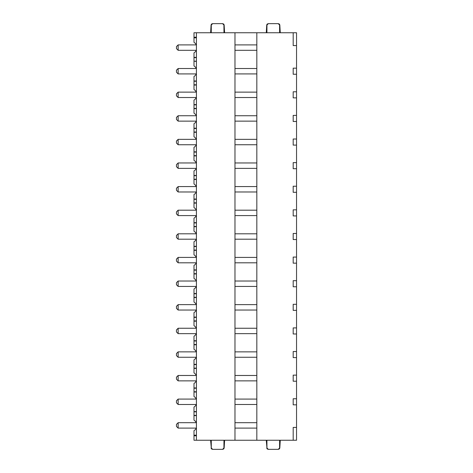 <?xml version="1.0" encoding="UTF-8"?>
<svg xmlns="http://www.w3.org/2000/svg" width="473" height="473" viewBox="0 0 473 473"><rect width="100%" height="100%" fill="white"/><g stroke="black" fill="none" stroke-linecap="round" stroke-linejoin="round"><path stroke-width="0.71" d="M296.541 45.574L296.541 32.755L293.189 32.755L293.189 45.574L296.541 45.574L296.541 440.245L196.419 440.245L196.419 32.755L193.995 32.755L193.995 42.31A6.273 6.273 0 0 1 196.289 44.9M293.189 32.755L256.827 32.755L256.827 440.245M296.541 74.249L293.189 74.249L293.189 68.177L296.541 68.177M296.541 97.864L293.189 97.864L293.189 91.792L296.541 91.792M296.541 121.472L293.189 121.472L293.189 115.4L296.541 115.4M296.541 145.087L293.189 145.087L293.189 139.015L296.541 139.015M296.541 168.695L293.189 168.695L293.189 162.629L296.541 162.629M296.541 192.31L293.189 192.31L293.189 186.238L296.541 186.238M296.541 215.925L293.189 215.925L293.189 209.852L296.541 209.852M296.541 239.533L293.189 239.533L293.189 233.467L296.541 233.467M296.541 263.148L293.189 263.148L293.189 257.076L296.541 257.076M296.541 286.762L293.189 286.762L293.189 280.69L296.541 280.69M296.541 310.371L293.189 310.371L293.189 304.305L296.541 304.305M296.541 333.985L293.189 333.985L293.189 327.913L296.541 327.913M296.541 357.6L293.189 357.6L293.189 351.528L296.541 351.528M296.541 381.208L293.189 381.208L293.189 375.136L296.541 375.136M296.541 404.823L293.189 404.823L293.189 398.751L296.541 398.751M293.189 440.245L293.189 427.426L296.541 427.426M256.827 44.9L234.975 44.9M256.827 50.298L234.975 50.298M256.827 32.755L234.975 32.755L234.975 440.245M256.827 68.514L234.975 68.514M256.827 73.912L234.975 73.912M256.827 92.129L234.975 92.129M256.827 97.521L234.975 97.521M256.827 115.737L234.975 115.737M256.827 121.135L234.975 121.135M256.827 139.352L234.975 139.352M256.827 144.75L234.975 144.75M256.827 162.966L234.975 162.966M256.827 168.358L234.975 168.358M256.827 186.575L234.975 186.575M256.827 191.973L234.975 191.973M256.827 210.189L234.975 210.189M256.827 215.587L234.975 215.587M256.827 233.804L234.975 233.804M256.827 239.196L234.975 239.196M256.827 257.413L234.975 257.413M256.827 262.811L234.975 262.811M256.827 281.027L234.975 281.027M256.827 286.425L234.975 286.425M256.827 304.642L234.975 304.642M256.827 310.034L234.975 310.034M256.827 328.25L234.975 328.25M256.827 333.648L234.975 333.648M256.827 351.865L234.975 351.865M256.827 357.263L234.975 357.263M256.827 375.479L234.975 375.479M256.827 380.871L234.975 380.871M256.827 399.088L234.975 399.088M256.827 404.486L234.975 404.486M256.827 428.1L234.975 428.1M256.827 422.702L234.975 422.702M234.975 32.755L196.419 32.755M196.419 44.9L178.144 44.9L178.144 50.298L196.419 50.298M178.144 50.298L176.459 48.613L176.459 46.591L178.144 44.9M196.419 73.912L178.144 73.912L178.144 68.514L196.419 68.514M178.144 73.912L176.459 72.227L176.459 70.199L178.144 68.514M196.419 97.521L178.144 97.521L178.144 92.129L196.419 92.129M178.144 97.521L176.459 95.836L176.459 93.814L178.144 92.129M196.419 121.135L178.144 121.135L178.144 115.737L196.419 115.737M178.144 121.135L176.459 119.45L176.459 117.428L178.144 115.737M196.419 144.75L178.144 144.75L178.144 139.352L196.419 139.352M178.144 144.75L176.459 143.065L176.459 141.037L178.144 139.352M196.419 168.358L178.144 168.358L178.144 162.966L196.419 162.966M178.144 168.358L176.459 166.673L176.459 164.651L178.144 162.966M196.419 191.973L178.144 191.973L178.144 186.575L196.419 186.575M178.144 191.973L176.459 190.288L176.459 188.266L178.144 186.575M196.419 215.587L178.144 215.587L178.144 210.189L196.419 210.189M178.144 215.587L176.459 213.897L176.459 211.874L178.144 210.189M196.419 239.196L178.144 239.196L178.144 233.804L196.419 233.804M178.144 239.196L176.459 237.511L176.459 235.489L178.144 233.804M196.419 262.811L178.144 262.811L178.144 257.413L196.419 257.413M178.144 262.811L176.459 261.126L176.459 259.103L178.144 257.413M196.419 286.425L178.144 286.425L178.144 281.027L196.419 281.027M178.144 286.425L176.459 284.734L176.459 282.712L178.144 281.027M196.419 310.034L178.144 310.034L178.144 304.642L196.419 304.642M178.144 310.034L176.459 308.349L176.459 306.327L178.144 304.642M196.419 333.648L178.144 333.648L178.144 328.25L196.419 328.25M178.144 333.648L176.459 331.963L176.459 329.935L178.144 328.25M196.419 357.263L178.144 357.263L178.144 351.865L196.419 351.865M178.144 357.263L176.459 355.572L176.459 353.55L178.144 351.865M196.419 380.871L178.144 380.871L178.144 375.479L196.419 375.479M178.144 380.871L176.459 379.186L176.459 377.164L178.144 375.479M196.419 404.486L178.144 404.486L178.144 399.088L196.419 399.088M178.144 404.486L176.459 402.801L176.459 400.773L178.144 399.088M196.419 428.1L178.144 428.1L178.144 422.702L196.419 422.702M178.144 422.702L176.459 424.387L176.459 426.41L178.144 428.1M196.419 57.641L193.995 57.641L193.995 61.171L196.419 61.171M196.419 61.431L193.995 61.171M196.289 68.514A6.273 6.273 0 0 0 193.995 65.924L193.995 61.431M196.419 57.381L193.995 57.381L193.995 52.887A6.273 6.273 0 0 0 196.289 50.298M193.995 37.243L196.419 37.19M196.419 37.816L193.995 37.816M223.971 32.755L223.918 24.998L222.564 23.65L212.655 23.65L211.301 24.998L211.254 32.755M210.609 32.755L211.07 24.998L211.455 24.117L212.537 23.65L222.564 23.65M224.61 32.755L224.149 24.998L223.764 24.117L222.688 23.65M279.626 32.755L279.578 24.998L278.219 23.65L268.315 23.65L266.955 24.998L266.908 32.755M266.269 32.755L266.731 24.998L267.109 24.117L268.315 23.65M280.264 32.755L279.809 24.998L279.425 24.117L278.343 23.65L268.191 23.65M196.289 428.1A6.273 6.273 0 0 1 193.995 430.69L193.995 440.245L196.419 440.245M223.971 440.245L223.918 448.002L222.564 449.35L212.655 449.35L211.301 448.002L211.254 440.245M210.609 440.245L211.301 448.002M224.61 440.245L224.149 448.002L223.764 448.883L222.688 449.35L212.655 449.35M211.07 448.002L211.455 448.883L212.537 449.35M193.995 435.757L196.419 435.81M196.419 435.184L193.995 435.184M279.626 440.245L279.578 448.002L278.219 449.35L268.315 449.35L266.955 448.002L266.908 440.245M280.264 440.245L279.809 448.002L279.425 448.883L278.343 449.35L268.315 449.35M266.269 440.245L266.955 448.002M268.191 449.35L267.109 448.883L266.731 448.002M196.289 422.702A6.273 6.273 0 0 0 193.995 420.113L193.995 411.829L196.419 411.829M196.289 404.486A6.273 6.273 0 0 1 193.995 407.076L193.995 411.829M196.419 411.569L193.995 411.569M196.419 415.359L193.995 415.359M196.419 415.619L193.995 415.619M196.289 399.088A6.273 6.273 0 0 0 193.995 396.498L193.995 388.215L196.419 388.215M196.289 380.871A6.273 6.273 0 0 1 193.995 383.467L193.995 388.215M196.419 387.955L193.995 387.955M193.995 391.745L196.419 391.745M196.419 392.005L193.995 392.005M196.289 375.479A6.273 6.273 0 0 0 193.995 372.884L193.995 364.606L196.419 364.606M196.289 357.263A6.273 6.273 0 0 1 193.995 359.852L193.995 364.606M196.419 364.346L193.995 364.346M193.995 368.136L196.419 368.136M196.419 368.39L193.995 368.39M196.289 351.865A6.273 6.273 0 0 0 193.995 349.275L193.995 340.992L196.419 340.992M196.289 333.648A6.273 6.273 0 0 1 193.995 336.238L193.995 340.992M196.419 340.731L193.995 340.731M193.995 344.521L196.419 344.521M196.419 344.782L193.995 344.782M196.289 328.25A6.273 6.273 0 0 0 193.995 325.661L193.995 317.377L196.419 317.377M196.289 310.034A6.273 6.273 0 0 1 193.995 312.629L193.995 317.377M196.419 317.117L193.995 317.117M193.995 320.907L196.419 320.907M196.419 321.167L193.995 321.167M196.289 304.642A6.273 6.273 0 0 0 193.995 302.046L193.995 293.768L196.419 293.768M196.289 286.425A6.273 6.273 0 0 1 193.995 289.015L193.995 293.768M196.419 293.508L193.995 293.508M193.995 297.298L196.419 297.298M196.419 297.552L193.995 297.552M196.289 281.027A6.273 6.273 0 0 0 193.995 278.437L193.995 270.154L196.419 270.154M196.289 262.811A6.273 6.273 0 0 1 193.995 265.4L193.995 270.154M196.419 269.894L193.995 269.894M193.995 273.684L196.419 273.684M196.419 273.944L193.995 273.944M196.289 257.413A6.273 6.273 0 0 0 193.995 254.823L193.995 246.539L196.419 246.539M196.289 239.196A6.273 6.273 0 0 1 193.995 241.792L193.995 246.539M196.419 246.285L193.995 246.285M193.995 250.069L196.419 250.069M196.419 250.329L193.995 250.329M196.289 233.804A6.273 6.273 0 0 0 193.995 231.208L193.995 222.931L196.419 222.931M196.289 215.587A6.273 6.273 0 0 1 193.995 218.177L193.995 222.931M196.419 222.671L193.995 222.671M193.995 226.461L196.419 226.461M196.419 226.715L193.995 226.715M196.289 210.189A6.273 6.273 0 0 0 193.995 207.6L193.995 199.316L196.419 199.316M196.289 191.973A6.273 6.273 0 0 1 193.995 194.563L193.995 199.316M196.419 199.056L193.995 199.056M193.995 202.846L196.419 202.846M196.419 203.106L193.995 203.106M196.289 186.575A6.273 6.273 0 0 0 193.995 183.985L193.995 175.702L196.419 175.702M196.289 168.358A6.273 6.273 0 0 1 193.995 170.954L193.995 175.702M196.419 175.448L193.995 175.448M193.995 179.232L196.419 179.232M196.419 179.492L193.995 179.492M196.289 162.966A6.273 6.273 0 0 0 193.995 160.371L193.995 152.093L196.419 152.093M196.289 144.75A6.273 6.273 0 0 1 193.995 147.34L193.995 152.093M196.419 151.833L193.995 151.833M193.995 155.623L196.419 155.623M196.419 155.883L193.995 155.883M196.289 139.352A6.273 6.273 0 0 0 193.995 136.762L193.995 128.479L196.419 128.479M196.289 121.135A6.273 6.273 0 0 1 193.995 123.725L193.995 128.479M196.419 128.218L193.995 128.218M193.995 132.008L196.419 132.008M196.419 132.269L193.995 132.269M196.289 115.737A6.273 6.273 0 0 0 193.995 113.148L193.995 104.864L196.419 104.864M196.289 97.521A6.273 6.273 0 0 1 193.995 100.116L193.995 104.864M196.419 104.61L193.995 104.61M193.995 108.394L196.419 108.394M196.419 108.654L193.995 108.654M196.289 92.129A6.273 6.273 0 0 0 193.995 89.533L193.995 81.255L196.419 81.255M196.289 73.912A6.273 6.273 0 0 1 193.995 76.502L193.995 81.255M196.419 80.995L193.995 80.995M193.995 84.785L196.419 84.785M196.419 85.045L193.995 85.045"/></g></svg>
